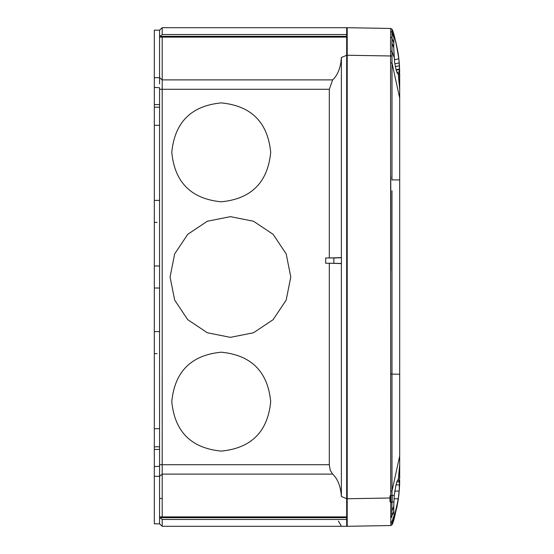 <?xml version="1.0" encoding="UTF-8"?>
<svg xmlns="http://www.w3.org/2000/svg" width="554" height="554" viewBox="0 0 554 554"><rect width="100%" height="100%" fill="white"/><g stroke="black" fill="none" stroke-linecap="round" stroke-linejoin="round"><path stroke-width="0.83" d="M332.656 474.113L162.197 474.113L162.197 516.896L346.679 516.896L346.679 498.745L341.375 496.488C340.703 486.412 337.795 478.954 332.656 474.113L330.212 470.242L329.311 464.73L329.311 263.226L325.683 263.226L325.683 257.97L329.311 257.977L329.311 89.27L332.656 79.887C336.943 75.96 339.72 69.936 340.973 61.813L341.375 57.512L346.679 55.255L346.679 37.104L162.197 37.104L159.926 37.07L159.926 36.329L346.679 36.329L346.679 34.528L162.197 34.528L159.926 36.329M341.389 263.586L329.311 263.226L341.43 263.448M341.375 496.488L341.375 263.586M346.679 498.745L346.679 55.255L341.375 57.512L341.375 257.61L329.311 257.977L333.861 257.977L333.861 263.226M329.311 464.73L162.197 464.73L162.197 37.104M341.43 257.61L341.43 263.586M159.926 37.07L346.679 37.104M341.43 257.748L333.861 257.977M346.679 37.07L346.679 36.329M346.679 34.528L346.679 27.7L162.197 27.7L159.58 30.151L159.58 83.862M162.197 34.521L162.197 27.7L159.58 30.151L159.58 32.153M329.311 89.27L159.587 89.27L159.573 114.297L159.573 104.588L159.573 114.297L159.573 107.213L154.324 107.171L154.324 91.071M159.573 407.557L159.573 428.658L154.324 428.706L154.324 466.606L159.58 466.26L159.58 523.849L162.197 526.3L162.197 519.472L159.926 517.671L159.926 516.93L162.197 516.896M154.324 466.606L154.324 523.8L159.58 523.849L162.197 526.3L159.58 523.849M162.197 526.3L346.679 526.3L346.679 517.671L159.926 517.671M346.679 519.472L162.197 519.472M346.679 517.671L346.679 516.93L159.926 516.93M159.58 30.151L154.324 30.2L154.324 77.65L159.58 77.692L162.197 79.887L162.197 37.097M159.58 87.74L159.587 89.27L159.58 87.74L154.324 87.394L154.324 77.65M154.324 468.227L154.324 470.886M154.324 83.744L154.324 88.446M159.573 200.354L154.324 200.403L154.324 107.171L154.324 125.294L159.573 125.343L159.573 146.443M159.573 265.962L154.324 266.003L154.324 200.403L154.324 222.389L157.101 222.417M159.573 331.562L154.324 331.611L154.324 266.003L154.324 287.997L159.573 288.038L159.573 374.095M154.324 446.829L159.573 446.787L154.324 446.829L154.324 331.611L154.324 353.597L157.101 353.625M154.324 476.35L159.58 476.308L162.197 474.113L162.197 464.73L159.587 464.73L159.573 105.731M329.311 257.977L325.683 257.97M159.587 464.73L159.58 470.138M159.573 447.791L159.573 446.787M157.101 288.018L159.573 288.038M157.101 125.322L159.573 125.343M341.389 526.231L338.404 521.065L341.389 526.231M154.324 65.857L154.324 67.429M154.324 71.729L154.324 73.945M159.573 197.619L159.573 211.393M154.324 83.876L154.324 82.567M154.324 81.84L154.324 80.15M154.324 78.391L154.324 77.435M154.324 75.302L154.324 72.595M154.324 72.013L154.324 71.542M154.324 70.829L154.324 69.762M154.324 68.419L154.324 66.805M154.324 58.807L154.324 62.166M154.324 65.351L154.324 65.767M154.324 55.255L154.324 53.634L154.324 55.255M154.324 50.379L154.324 48.724M154.324 48.69L154.324 47.713M154.324 46.695L154.324 45.663M159.573 107.213L159.573 106.209M159.587 104.588L154.324 104.547L154.324 87.394M154.324 96.715C154.324 103.494 154.324 103.494 154.324 96.715C154.324 89.942 154.324 89.942 154.324 96.715M154.324 449.453L159.587 449.412L159.573 448.269M325.683 263.226L329.311 263.226M347.206 498.752L347.206 27.7L390.861 28.462L392.052 29.341L390.764 28.462L390.584 37.18L390.722 502.63L391.948 502.492L391.955 502.076L390.501 502.062L389.974 501.536L389.974 498.004L347.206 498.752L347.206 526.3L347.206 512.817L346.679 512.81M347.206 465.318L346.679 465.312L347.206 465.318M346.679 41.19L347.206 41.183L347.206 27.7M347.206 88.682L346.679 88.688L347.206 88.682M399.406 66.106L398.79 58.71C398.658 53.807 394.718 35.927 394.039 36.363L393.721 47.623L394.573 61.667C395.618 68.564 396.65 72.553 397.682 73.634L398.361 74.146L398.922 73.53L399.462 69.098L399.69 80.926L399.69 73.412M399.69 374.095L399.69 179.905L399.69 374.227L391.983 374.095L391.997 495.414L394.275 495.394L393.721 506.377L394.039 517.637L398.368 498.745L394.067 498.745M394.275 495.394C395.861 484.196 397.253 479.016 398.437 479.861L398.984 480.65M389.974 498.004L389.974 495.948L390.501 495.428L391.997 495.414L391.81 517.637M391.99 524.659L391.872 521.771L393.756 516.55M390.778 525.538L392.024 524.645M398.361 479.847L399.323 482.458M398.368 498.745L399.178 491.1L399.69 473.074L399.69 478.483L399.69 374.227M399.69 480.588L399.462 484.902L395.902 484.902M390.722 502.63L390.826 525.538L347.206 526.3M392.197 495.408L392.121 502.076L393.852 502.09M390.826 28.462L392.024 29.355L391.983 179.905L399.69 179.905L399.69 80.926L399.261 72.027L396.941 72.235M394.033 36.363L393.825 36.841M399.656 70.801L399.669 71.577L399.656 70.801M399.663 483.033L399.642 483.981M393.679 510.816L393.915 501.155M393.915 510.816C393.915 516.681 393.915 516.681 393.915 510.816M393.679 44.001L393.915 53.232M270.705 401.65C267.776 371.596 251.287 355.114 221.24 352.192C191.199 355.114 174.704 371.596 171.775 401.65C174.704 431.698 191.199 448.186 221.24 451.108C251.287 448.186 267.776 431.698 270.705 401.65M270.705 152.35C267.776 122.302 251.287 105.814 221.24 102.892C191.199 105.814 174.704 122.302 171.775 152.35C174.704 182.404 191.199 198.886 221.24 201.808C251.287 198.886 267.776 182.404 270.705 152.35M290.781 277L286.189 253.905L273.108 234.321L253.524 221.24L230.429 216.649L207.328 221.24L187.744 234.321L174.669 253.905L170.071 277L174.662 300.095L187.744 319.679L207.328 332.76L230.422 337.351L253.524 332.76L273.108 319.679L286.183 300.095L290.781 277M162.197 79.887L332.656 79.887M162.197 498.448L159.58 498.475M162.197 89.27L160.605 89.27M346.679 500.054L347.206 500.054M347.206 486.675L346.679 486.675M346.679 53.946L347.206 53.946M347.206 67.325L346.679 67.325M346.679 101.444L347.206 101.444M346.679 452.556L347.206 452.556M390.771 270.809L390.771 176.65M391.983 363.23L391.983 341.617M391.983 190.77L391.983 374.095L390.771 374.095M394.725 491.1L399.178 491.1L399.635 483.767M390.646 522.623L391.879 521.771M390.584 516.82L391.81 516.183L393.672 511.494M391.858 511.148L393.721 506.377M390.778 491.052L391.99 491.052L399.69 455.914M398.284 479.861L399.69 464.584M390.778 62.948L391.99 62.948L399.69 98.086M399.261 481.973L396.851 481.973M347.206 55.248L391.983 55.996M391.983 179.905L399.69 179.905M398.264 74.139L399.69 89.416M390.722 51.37L391.948 51.508L394.171 57.339M390.584 37.18L391.81 37.817L393.672 42.506M397.73 73.696L398.866 73.661M390.646 31.377L391.879 32.229L393.756 37.45M391.858 42.852L393.721 47.623M397.64 73.578L398.922 73.53M394.864 63.869L399.178 62.9L399.538 67.817M394.386 59.839L398.79 58.71M395.327 66.577L399.386 65.787M396.041 69.61L399.462 69.098M396.172 70.067L399.448 69.603M154.324 82.906L154.324 77.761M399.663 71.39L399.656 70.753M392.059 29.355L392.703 31.218M393.347 33.192L393.555 33.856M393.603 34.002L394.046 35.463M394.607 37.36L395.203 39.542M395.549 40.864L398.368 55.019L399.309 63.585M399.337 63.973L399.621 69.319M399.676 71.757L398.956 59.735C396.11 42.36 393.811 32.229 392.052 29.341L392.052 29.341M394.614 37.534L392.1 29.639M393.153 32.748L393.499 33.829M393.513 33.877L393.693 34.452M393.707 34.5L394.012 35.498M394.019 35.498L394.303 36.467M397.931 52.284L398.077 53.191M398.084 53.226L398.873 59.091M399.358 64.292L399.545 67.533M399.593 68.696L399.635 69.977M399.6 485.2L399.531 486.793M399.42 488.76L397.931 501.695M392.01 524.617L392.35 523.641M390.833 525.538L392.052 524.659L396.934 507.152L398.928 494.487L399.642 483.871M399.656 483.49L399.663 483.081M399.676 482.375L399.683 481.516M399.69 480.837L399.531 486.253M399.531 486.26L399.69 480.553M399.614 484.466L399.572 485.484M347.206 524.963L346.679 524.957M346.679 524.998L347.206 525.005M347.206 525.268L346.679 525.268M346.679 525.331L347.206 525.337M392.052 524.659C393.749 522 396.055 511.868 398.956 494.265L399.69 480.72M395.092 514.888L397.987 501.467M397.994 501.439L398.354 499.05M397.779 51.293L397.696 50.802M396.283 43.884L396.158 43.323"/></g></svg>
